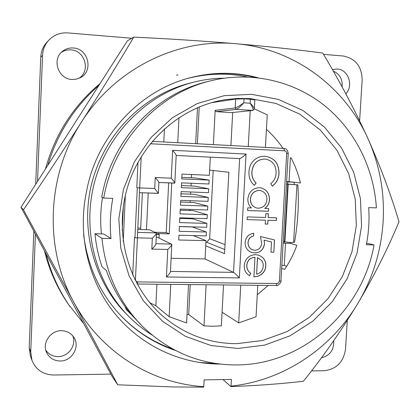 <?xml version="1.0" encoding="UTF-8"?>
<svg xmlns="http://www.w3.org/2000/svg" width="420" height="420" viewBox="0 0 420 420"><rect width="100%" height="100%" fill="white"/><g stroke="black" fill="none" stroke-linecap="round" stroke-linejoin="round"><path stroke-width="0.63" d="M176.526 75.301L177.98 74.876M247.312 76.939C228.26 72.807 208.52 73.264 188.081 78.304M257.922 77.737C235.41 71.778 212.541 71.852 189.315 77.963C138.941 91.04 96.453 136.994 86.573 191.294C77.369 234.266 88.106 279.846 113.946 312.459C140.038 345.062 178.857 363.568 218.652 364.067L219.881 364.046M189.221 77.989C211.88 72.209 233.741 72.014 254.819 77.411M83.617 234.612C87.696 266.747 100.175 293.843 121.055 315.893C136.531 331.973 154.623 343.476 175.329 350.401M172.583 348.941C152.801 341.99 135.482 330.818 120.619 315.431M23.483 209.785L73.615 301.854C43.985 248.105 46.683 175.534 81.286 122.357C115.106 68.581 177.539 38.183 235.631 43.701C294.005 48.421 345.093 86.961 368.13 139.004C379.853 165.47 384.836 193.237 383.082 222.296C381.098 251.333 372.692 278.366 357.872 303.392C374.299 275.51 388.012 248.294 399 221.75C391.398 195.888 381.108 168.31 368.13 139.004C354.68 109.578 339.549 80.923 322.739 53.051C297.145 49.644 268.107 46.531 235.631 43.701C202.351 40.94 168.394 38.745 133.754 37.117C117.905 63.877 100.417 92.29 81.286 122.357C61.95 152.544 42.682 181.687 23.483 209.785L21 207.281L112.061 376.273L117.747 384.799L173.129 386.941L203.648 387.145L203.774 386.647C151.279 383.539 100.207 351.74 73.615 301.854L117.747 384.799M230.916 386.594C257.497 385.586 281.657 383.806 303.387 381.255C322.901 357.026 341.061 331.07 357.872 303.392C331.012 348.626 283.274 380.678 231.053 386.101L230.916 386.594L223.004 379.549M133.754 37.117L127.365 40.845L21 207.281M231.053 386.101L231.415 379.397L204.125 379.89L203.774 386.647M216.458 363.594L198.791 362.423M283.232 241.122L284.897 241.862L290.923 242.576L294.53 242.188C297.964 222.742 299.066 203.632 297.843 184.863L287.7 184.139L287.826 181.928L293.885 182.191L286.629 181.498M297.843 184.863L286.477 184.133M237.893 348.458L211.045 345.534L185.441 336.341L162.424 321.185L143.273 300.72L129.103 275.935L120.776 248.099L118.844 218.715L123.464 189.404L134.405 161.821L151.037 137.492L172.384 117.742L197.216 103.588L224.138 95.686L251.685 94.327L278.429 99.419L303.041 110.544L324.371 127.013L341.486 147.908L353.661 172.168L360.433 198.613L361.562 226.023L357.042 253.16L347.099 278.817L332.152 301.833L312.848 321.148L290.01 335.832L264.637 345.125L237.893 348.458M250.173 98.579L237.736 98.422L225.267 99.656C180.401 106.502 139.944 142.716 126.856 189.525C113.741 236.329 129.528 288.278 164.325 317.415C185.761 334.903 209.947 343.655 236.891 343.66L262.71 340.478L287.207 331.543L309.272 317.389L327.925 298.756L342.368 276.538L351.976 251.769L356.333 225.561L355.231 199.096L348.673 173.57L336.887 150.166L320.344 130.016L299.738 114.156L275.971 103.451L250.173 98.579M110.99 238.581L103.619 233.972L94.983 233.751C96.038 245.149 98.401 256.174 102.081 266.837L106.402 270.543C112.093 286.855 120.33 301.45 131.114 314.318L143.073 326.944C169.953 352.411 201.259 365.075 237.001 364.933C303.145 364.723 362.581 310.784 374.052 244.944L366.356 244.755C368.755 232.454 369.532 220.07 368.687 207.601L376.399 207.879C373.879 168.158 355.036 130.19 324.429 105.52C293.701 81.092 251.942 71.164 212.053 80.483C158.986 92.384 113.468 140.742 103.735 198.041L112.802 198.371C110.297 211.754 109.688 225.157 110.99 238.581L101.945 238.361C105.646 273.562 119.354 303.088 143.073 326.944M94.983 233.751L101.945 238.361M345.818 93.786C353.871 85.733 348.285 69.379 337.27 69.006L332.414 69.599M72.728 335.79C76.792 345.009 68.492 356.837 58.076 356.601C52.789 356.506 48.688 354.349 45.77 350.133M61.441 330.719C50.647 330.351 41.979 342.872 46.52 352.354C49.245 357.924 53.797 360.806 60.17 361.001C71.804 361.305 80.288 347.009 74.078 337.654C71.174 333.186 66.964 330.876 61.441 330.719M61.294 52.427C64.187 50.495 67.384 49.649 70.896 49.891C85.218 50.363 90.888 71.516 78.661 78.456M73.311 47.99C69.169 47.717 65.51 48.877 62.328 51.466C51.581 59.661 58.391 79.175 71.988 79.464L76.114 79.202L79.994 77.852C93.749 71.689 88.636 48.494 73.311 47.99M235.667 99.073L244.041 98.837L243.831 102.8C239.71 105.782 236.833 107.504 235.19 107.966L235.667 99.073L211.302 102.727M156.907 284.245L155.862 305.786L149.709 302.652M155.862 305.786L169.155 316.701L186.59 322.943L188.533 284.592M190.218 284.608L188.696 314.533L187.021 314.375M188.696 314.533L203.989 325.894L212.678 326.24L221.356 325.862L223.524 284.97M252.866 110.428L231.499 112.618L252.866 110.428L254.352 108.838C254.179 107.657 252.772 105.788 250.136 103.226C252.809 107.452 253.654 109.856 252.667 110.434L236.381 109.379C237.946 108.833 240.429 106.638 243.831 102.8L250.136 103.226L250.352 99.267L244.041 98.837M134.962 237.788L137.419 237.851L139.655 187.898L137.298 187.808L134.962 237.788L134.479 237.531L132.72 275.137M137.298 187.808L154.712 188.496L158.377 193.321L139.429 192.67L158.293 193.394M333.249 71.059C339.754 74.03 342.709 79.322 342.111 86.93M31.951 360.266L30.403 355.845L29.2 347.713L30.723 351.965L31.951 360.266C35.884 369.763 43.123 374.682 53.671 375.023L110.901 374.115M131.786 38.267L67.888 32.907C60.333 32.44 53.954 34.886 48.752 40.257C44.919 44.504 42.856 49.539 42.556 55.356L40.756 57.125L35.7 184.28M33.836 231.105L29.2 347.713M40.756 57.125C41.05 51.424 43.071 46.494 46.825 42.336L48.752 40.257M321.389 357.824C330.01 355.609 334.12 349.897 333.716 340.678M100.076 83.548C73.206 106.04 54.999 134.531 45.455 169.013M44.473 250.845C49.287 270.385 57.283 288.23 68.465 304.369L83.664 323.568M42.556 55.356L37.527 181.424M35.427 234.05L30.723 351.965M311.477 370.928L324.203 370.729C336.441 369.243 343.55 362.03 345.524 349.094L347.293 320.418M359.62 120.823L362.15 79.9C361.788 66.376 355.472 58.412 343.198 56.007L323.516 54.359M281.678 268.312L284.629 269.462C289.685 261.923 293.753 253.874 296.84 245.317L290.372 243.343L290.645 242.566M285.526 243.227L284.256 265.414L281.846 265.372M286.661 266.322L284.256 265.414M291.023 157.836L290.409 157.804L289.049 181.603M290.409 157.804L291.018 157.826C295.218 165.795 298.363 174.179 300.452 182.984L293.885 182.191L294.462 184.753M222.08 312.244L238.697 322.901L256.043 316.796L257.786 285.343M268.186 285.453L257.266 294.767M266.427 129.386C272.727 135.014 278.24 141.335 282.975 148.349M265.43 147.409L267.236 114.833L254.352 108.859M250.352 99.267C253.213 99.587 254.698 99.902 254.819 100.207M284.429 241.411L284.33 243.201L290.372 243.343M169.155 316.701L170.751 284.398M238.697 322.901L240.744 285.154M203.989 325.894L206.12 284.781M232.675 112.513L230.921 145.561M216.279 111.647L215.166 110.339L235.19 107.966L236.381 109.379L216.279 111.647L231.499 112.618M213.386 144.622L215.166 110.339M248.267 146.491L250.21 110.702M128.746 316.407L126.315 313.95C93.523 281.201 79.322 227.031 92.573 180.28C106.418 131.68 144.118 94.841 189.934 83.102L194.35 82.01C148.323 93.419 108.581 132.137 94.983 180.584C81.454 229.052 95.324 282.776 128.746 316.407C135.812 323.51 143.525 329.679 151.888 334.908M224.065 78.199C214.095 78.304 204.188 79.574 194.35 82.01M102.501 197.568C100.495 209.69 100.149 221.807 101.462 233.914M366.581 243.605L368.886 243.663L374.052 244.944M124.982 306.448L126.446 309.755L131.266 314.501M212.053 80.483L207.491 81.559C153.919 94.516 111.337 140.742 101.74 197.279L103.735 198.041M286.613 181.781L287.826 181.928M286.487 184.023L287.7 184.139M283.132 242.828L284.33 243.201M177.749 142.711L178.988 117.579M197.489 107.641L195.662 143.672M199.232 106.911L197.363 143.761M164.435 128.788L163.8 141.965M98.9 85.386C74.382 106.89 57.33 133.571 47.743 165.433M45.974 253.633C50.888 272.911 58.873 290.53 69.93 306.485M171.113 258.305L205.054 258.935L233.536 272.37L239.642 158.608L176.185 155.458L239.647 158.613C240.87 158.356 243.007 156.839 246.047 154.056L239.342 277.925C236.628 274.948 234.691 273.1 233.536 272.37L170.462 271.441M205.054 258.935L206 240.65L178.715 239.988L178.952 235.21L206.246 235.909L206.446 232.029L179.146 231.294L179.387 226.511L206.692 227.283L206.892 223.398L179.582 222.59L179.818 217.802L207.139 218.647L207.338 214.757L180.012 213.88L180.254 209.081L207.585 210L207.785 206.105L180.448 205.154L180.689 200.351L208.031 201.343L208.231 197.442L180.884 196.418L181.125 191.609L208.478 192.675L208.682 188.769L181.319 187.672L181.561 182.858L208.929 183.997L209.129 180.085L181.755 178.915L181.997 174.095L209.375 175.308L210.315 157.153M205.732 245.821L224.542 253.68L228.858 172.274L209.648 170.09M156.392 234.371L159.212 234.444L157.269 233.557L169.239 233.867L166.236 232.565L168.667 182.894M159.212 234.444L159.038 238.072M274.528 239.957L273.84 252.189L270.942 252.126L271.514 241.978L264.149 240.182L264.505 243.721C263.666 249.627 260.384 252.698 254.667 252.934L251.249 252.299C247.028 250.467 244.991 247.118 245.144 242.235C245.842 237.017 248.708 234.024 253.738 233.268L253.585 235.961C250.283 236.738 248.446 238.907 248.084 242.466C248.052 245.999 249.559 248.456 252.609 249.837L254.924 250.247C259.024 249.905 261.256 247.548 261.613 243.17L260.521 236.528L274.528 239.957M268.653 208.567L268.501 211.26L247.606 210.551L247.758 207.842L251.391 207.968C248.861 205.522 247.69 202.466 247.879 198.797C248.897 191.793 252.746 188.097 259.429 187.698L260.684 187.824C266.5 189.378 269.446 193.337 269.514 199.689C269.315 203.406 267.745 206.32 264.805 208.43L268.653 208.567M279.017 173.266C278.728 178.678 276.507 182.968 272.349 186.144L270.774 183.703C274.092 180.973 275.877 177.392 276.119 172.961C276.04 164.876 272.265 160.225 264.789 159.007C257.113 159.495 252.824 163.842 251.927 172.042C251.738 176.421 253.139 180.101 256.127 183.083L254.284 185.388C250.451 181.86 248.682 177.371 248.971 171.927C249.149 166.924 251.06 162.823 254.693 159.632C257.807 157.174 261.287 156.067 265.135 156.298C274.312 157.747 278.938 163.406 279.017 173.266L278.933 173.255C278.649 178.642 276.444 182.921 272.318 186.091M268.149 217.571L276.502 217.838L276.35 220.521L268.002 220.264L267.787 224.107L265.235 224.028L265.451 220.185L247.118 219.613L247.265 216.904L265.598 217.487L265.813 213.638L268.364 213.722L268.149 217.571L268.28 213.722M246.845 265.172C246.713 268.706 248.031 271.415 250.803 273.294L249.475 275.662C245.784 273.425 244.046 270.023 244.251 265.466C245.196 258.647 248.987 255.04 255.617 254.646L259.156 255.308L262.427 257.303C264.884 259.539 266.012 262.406 265.813 265.892C265.608 269.514 264.086 272.412 261.245 274.601L257.733 276.36L253.901 276.869L254.982 257.324C250.252 257.649 247.538 260.269 246.845 265.172L246.766 265.141C246.635 268.669 247.958 271.378 250.73 273.262L250.803 273.294M142.37 192.785L140.648 229.325L141.183 229.577M148.218 193.011L146.475 229.719M189.357 218.71L189.389 218.096M189.772 210.541L189.829 209.402M190.186 202.356L190.271 200.697M190.596 194.166L190.706 191.982M191.011 185.966L191.147 183.257M191.425 177.76L191.588 174.521M213.197 170.494L209.659 238.712L206.766 242.298M193.216 235.573L206 240.65M179.382 226.601L192.476 226.973L206.446 232.029M179.786 218.416L192.89 218.82L206.892 223.398M180.196 210.221L193.305 210.656L207.338 214.757M180.605 202.015L193.72 202.482L207.785 206.105M181.015 193.798L194.135 194.303L208.231 197.442M181.424 185.577L194.549 186.113L208.682 188.769M181.834 177.345L194.964 177.912L209.129 180.085M156.282 236.759L171.801 244.346C171.533 245.406 170.195 247.107 167.774 249.448L151.804 249.113L152.329 238.219L137.419 237.851L135.466 279.416C135.544 280.917 136.322 281.752 137.797 281.92L277.027 283.516L278.455 283.017L279.405 281.174L286.676 153.358C286.624 151.888 285.915 151.042 284.555 150.827L150.308 143.734M137.702 229.483L149.572 229.803L156.455 233.116C156.182 234.124 154.807 235.825 152.329 238.219M137.776 227.955L140.7 228.202M154.975 232.271L166.236 232.565M171.738 183.02L169.239 233.867M224.763 249.538L205.931 241.962M225.026 244.608L209.659 238.712M139.655 187.898L141.23 156.629M154.712 188.496L155.237 177.508C157.49 180.065 158.713 181.697 158.902 182.406L158.377 193.321M155.237 177.508L171.271 178.196C173.465 180.695 174.647 182.311 174.825 183.052L158.897 182.49L174.715 183.146M156.455 233.116L155.93 243.952C155.662 244.991 154.282 246.713 151.804 249.113M171.271 178.196L172.641 150.297C174.835 152.828 176.017 154.502 176.19 155.321L174.825 183.052M171.801 244.346L170.452 271.735C170.179 272.869 168.84 274.612 166.425 276.974L167.774 249.448M251.927 172.042L251.848 172.037C252.746 163.837 257.029 159.49 264.705 159.002L264.789 159.007M251.848 172.037C251.659 176.41 253.06 180.091 256.048 183.073L256.127 183.083M256.048 183.073L254.237 185.341M265.088 156.298C274.244 157.763 278.859 163.417 278.933 173.255M268.569 208.561L268.501 211.26M268.422 211.239L247.611 210.536M260.652 187.819C266.443 189.394 269.367 193.347 269.43 199.678L269.514 199.689M269.43 199.678C269.231 203.39 267.666 206.304 264.726 208.415L264.805 208.43M260.206 190.507L259.166 190.397C254.084 190.785 251.155 193.646 250.378 198.975C250.352 203.632 252.404 206.635 256.541 207.989L256.573 207.995M258.195 208.204C263.329 207.879 266.254 205.023 266.957 199.631C266.926 194.77 264.684 191.73 260.237 190.512L259.25 190.412C254.163 190.801 251.234 193.662 250.457 198.991C250.43 203.648 252.483 206.651 256.62 208.005L258.195 208.204M276.418 217.833L276.35 220.521M276.266 220.5L268.002 220.264M267.918 220.243L267.787 224.107M267.703 224.086L265.235 224.012M247.118 219.597L265.451 220.185M274.444 239.935L273.84 252.189M273.756 252.158L270.942 252.1M264.149 240.182L271.514 241.978M264.065 240.161L264.505 243.721M264.422 243.695C263.587 249.601 260.305 252.672 254.588 252.908L254.667 252.934M254.588 252.908L251.202 252.278M253.654 233.279L253.585 235.961M253.512 235.94C250.204 236.712 248.372 238.88 248.005 242.44L248.084 242.466M248.005 242.44C247.973 245.973 249.485 248.43 252.53 249.811L252.562 249.821M250.73 273.262L249.407 275.615M259.124 255.297L262.427 257.303M262.348 257.271C264.805 259.507 265.934 262.374 265.734 265.86L265.813 265.892M265.734 265.86C265.524 269.477 264.002 272.381 261.166 274.565L261.245 274.601M261.166 274.565L257.696 276.313L253.906 276.832M246.766 265.141C247.459 260.237 250.173 257.623 254.903 257.292L254.982 257.324M258.106 257.864L257.444 257.623L256.604 274.229C260.636 273.089 262.852 270.344 263.261 265.986L263.067 263.398L261.875 260.678L257.523 257.654L256.604 274.229M284.897 241.862L288.178 184.427M276.061 285.511L137.093 284.004M286.676 153.358L288.23 153.447C287.679 150.066 286.219 148.381 283.841 148.397L152.271 141.346L283.841 148.397L284.555 150.827M137.996 162.194L136.804 187.682M125.339 195.51L123.223 241.521M293.617 242.456L296.94 184.916M172.641 150.297L246.047 154.056M239.342 277.925L166.425 276.974M284.477 241.442L287.737 184.28M137.566 232.402L156.34 232.89M155.946 243.721L171.67 244.083M122.22 230.711L123.344 206.278M134.704 279.389L135.466 279.416M137.109 284.03L137.797 281.92M288.23 153.447L280.959 280.964C281.909 282.098 277.321 286.592 276.187 285.537L277.027 283.516M280.959 280.964L279.405 281.174M254.825 100.207L254.357 108.801"/></g></svg>
